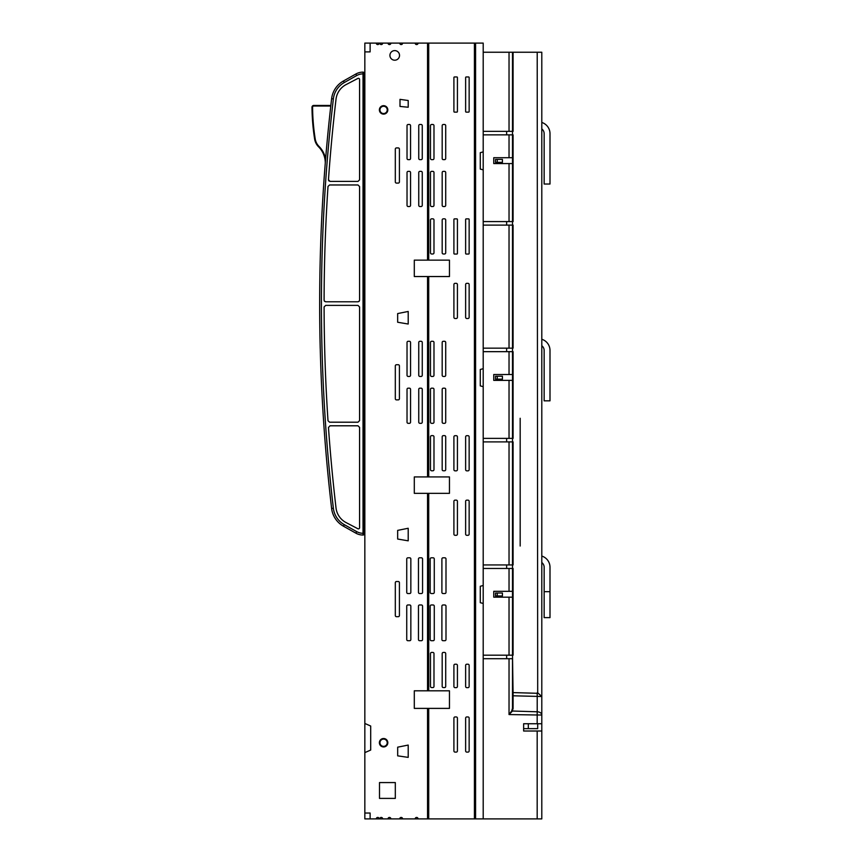 <?xml version="1.0" encoding="UTF-8"?>
<svg xmlns="http://www.w3.org/2000/svg" width="862" height="862" viewBox="0 0 862 862"><rect width="100%" height="100%" fill="white"/><g stroke="black" fill="none" stroke-linecap="round" stroke-linejoin="round"><path stroke-width="1.29" d="M364.841 365.607L364.195 365.607M325.286 162.972A22.854 22.854 0 0 0 318.595 146.831A14.061 14.061 0 0 1 314.641 139.084A214.455 214.455 0 0 1 312.001 107.222A1.756 1.756 0 0 1 313.757 105.444L330.846 105.444M313.757 105.444A1.756 1.756 0 0 0 312.001 107.222A1.756 1.756 0 0 1 313.757 105.444L313.757 106.026L330.782 106.026M364.195 324.586L364.841 324.586M325.588 159.319A23.436 23.436 0 0 0 319.005 146.411A13.48 13.48 0 0 1 315.223 138.997A213.873 213.873 0 0 1 312.583 107.211L312.001 107.222A214.455 214.455 0 0 0 314.641 139.084A14.061 14.061 0 0 0 318.595 146.831A14.061 14.061 0 0 1 314.641 139.084A14.061 14.061 0 0 0 315.751 142.758M320.211 348.463A1761.691 1761.691 0 0 1 319.662 304.049A1761.691 1761.691 0 0 0 320.211 348.463L320.233 348.463A17.574 17.574 0 0 0 320.265 349.39M400 106.435L408.2 107.233L400 106.435L400 99.356L400 106.435M544.148 617.634L549.999 617.634L549.999 591.677L544.148 591.677L544.148 617.634M483.205 603.465L483.205 585.492L480.274 586.279L480.274 602.689L483.205 603.465L483.205 818.9L541.799 818.9L541.799 723.746L523.633 723.746L523.633 731.008L541.799 731.008M483.205 386.672L483.205 368.688L480.274 369.475L480.274 385.885L483.205 386.672L483.205 585.492M483.205 169.868L483.205 151.884L480.274 152.671L480.274 169.081L483.205 169.868L483.205 368.688M483.205 52.237L541.799 52.237L541.799 723.746M537.694 692.822L541.799 696.507L541.799 714.997A4.687 3.211 0 0 0 537.209 711.796L537.177 714.997L541.799 714.997M537.209 52.237L537.694 693.307L513.073 692.595L512.502 655.185L483.205 655.185M512.502 597.172L512.502 591.321L493.754 591.321L493.754 597.172L512.502 597.172L512.502 655.185L513.073 655.185L513.073 568.467L512.502 568.467L512.502 564.944L483.205 564.944M483.205 658.697L512.502 658.697L512.502 708.219L512.502 695.397L513.073 695.796L513.073 692.595L512.502 692.595M512.502 52.237L512.502 131.347L483.205 131.347M483.205 134.86L512.502 134.86L512.502 131.347L513.073 131.347L513.073 52.237M512.502 163.575L512.502 221.577L513.073 221.577L513.073 134.86L512.502 134.86L512.502 157.714L493.754 157.714L493.754 163.575L512.502 163.575L512.502 157.714M483.205 225.101L512.502 225.101L512.502 221.577L483.205 221.577M483.205 351.664L512.502 351.664L512.502 348.151L513.073 348.151L513.073 225.101L512.502 225.101L512.502 348.151L483.205 348.151M512.502 380.379L512.502 438.381L513.073 438.381L513.073 351.664L512.502 351.664L512.502 374.517L493.754 374.517L493.754 380.379L512.502 380.379L512.502 374.517M483.205 441.894L512.502 441.894L512.502 438.381L483.205 438.381M512.502 441.894L512.502 564.944L513.073 564.944L513.073 441.894L512.502 441.894M483.205 568.467L512.502 568.467L512.502 591.321M502.427 593.013L502.427 595.944L497.266 595.944L497.266 593.013L502.427 593.013M541.799 562.552A5.862 5.862 0 0 1 544.148 567.239L544.148 591.677L549.999 591.677L549.999 567.239A11.723 11.723 0 0 0 541.799 556.065M520.174 546.034L520.174 418.275M506.64 131.347L506.64 134.86M506.64 221.577L506.64 225.101M506.64 564.944L506.64 568.467M502.427 376.209L502.427 379.14L497.266 379.14L497.266 376.209L502.427 376.209M506.64 348.151L506.64 351.664M506.64 438.381L506.64 441.894M502.427 159.416L502.427 162.336L497.266 162.336L497.266 159.416L502.427 159.416M497.266 162.336L495.51 162.336L495.51 159.416L497.266 159.416M497.266 379.14L495.51 379.14L495.51 376.209L497.266 376.209M541.799 128.944A5.862 5.862 0 0 1 544.148 133.632L544.148 184.026L549.999 184.026L549.999 133.632A11.723 11.723 0 0 0 541.799 122.458M541.799 345.748A5.862 5.862 0 0 1 544.148 350.435L544.148 400.83L549.999 400.83L549.999 350.435A11.723 11.723 0 0 0 541.799 339.262M537.694 723.746L537.694 728.659L523.633 728.659M541.799 696.507L513.073 695.796L513.073 708.618L512.502 708.219L511.683 710.999L509.033 714.555L512.125 711.398L513.073 708.618M497.266 595.944L495.51 595.944L495.51 593.013L497.266 593.013M506.64 655.185L506.64 658.697M528.32 728.659L528.32 723.746M357.999 184.964L359.573 186.537L357.999 184.964L329.575 184.964L328.002 186.44L329.575 184.964M324.209 300.827L325.674 301.797L324.468 301.247M359.045 301.409L357.999 301.797L359.422 300.913M328.519 180.244L329.004 181.009M357.999 181.386L359.573 179.813L357.999 181.386L330.038 181.386L328.465 179.695A1757.262 1757.262 0 0 1 333.745 119.721A1757.262 1757.262 0 0 1 336.018 99.227A19.007 19.007 0 0 1 346.104 84.584L357.87 78.442A1.164 1.164 0 0 1 359.573 79.476L359.573 179.813M359.573 300.224L359.573 186.537M328.002 186.44A1757.262 1757.262 0 0 0 324.101 300.213M325.674 301.797L357.999 301.797M359.573 420.634L359.573 306.958L357.999 305.385L325.674 305.385L324.101 306.958A1757.262 1757.262 0 0 0 328.002 420.742L329.575 422.208L357.999 422.208L359.573 420.634M357.87 528.74A1.164 1.164 0 0 0 359.573 527.706L359.573 427.369L357.999 425.796L330.038 425.796L328.465 427.477A1757.262 1757.262 0 0 0 333.745 487.461L333.745 487.461A1757.262 1757.262 0 0 0 336.018 507.955A19.007 19.007 0 0 0 346.104 522.587L357.87 528.74M339.897 523.751A23.436 23.436 0 0 1 331.622 508.472L333.368 508.268A21.679 21.679 0 0 0 344.283 524.646L343.421 526.176L355.855 533.158L343.421 526.176A23.436 23.436 0 0 1 331.622 508.472A1761.691 1761.691 0 0 1 331.622 98.71A23.436 23.436 0 0 1 343.421 81.006L355.855 74.013A14.654 14.654 0 0 1 363.031 72.139A1.174 1.174 0 0 1 364.195 73.313L364.195 533.869A1.174 1.174 0 0 1 363.031 535.043A14.654 14.654 0 0 1 355.855 533.158A14.654 14.654 0 0 0 363.031 535.043A1.174 1.174 0 0 0 364.195 533.869A1.174 1.174 0 0 1 363.031 535.043L363.031 533.276L364.195 533.276M465.631 77.558A0.582 0.582 0 0 1 466.213 76.966L468.551 76.966A0.582 0.582 0 0 1 469.143 77.558L469.143 111.543A0.582 0.582 0 0 1 468.551 112.125L466.213 112.125A0.582 0.582 0 0 1 465.631 111.543L465.631 77.558M453.908 77.558A0.582 0.582 0 0 1 454.489 76.966L456.838 76.966A0.582 0.582 0 0 1 457.42 77.558L457.42 111.543A0.582 0.582 0 0 1 456.838 112.125L454.489 112.125A0.582 0.582 0 0 1 453.908 111.543L453.908 77.558M441.894 639.539L441.894 606.137A1.174 1.174 0 0 1 443.068 604.973L444.824 604.973A1.174 1.174 0 0 1 445.999 606.137L445.999 639.539A1.174 1.174 0 0 1 444.824 640.714L443.068 640.714A1.174 1.174 0 0 1 441.894 639.539M441.894 592.366L441.894 558.975A1.174 1.174 0 0 1 443.068 557.8L444.824 557.8A1.174 1.174 0 0 1 445.999 558.975L445.999 592.366A1.174 1.174 0 0 1 444.824 593.541L443.068 593.541A1.174 1.174 0 0 1 441.894 592.366M430.181 639.539L430.181 606.137A1.174 1.174 0 0 1 431.345 604.973L433.101 604.973A1.174 1.174 0 0 1 434.276 606.137L434.276 639.539A1.174 1.174 0 0 1 433.101 640.714L431.345 640.714A1.174 1.174 0 0 1 430.181 639.539M430.181 592.366L430.181 558.975A1.174 1.174 0 0 1 431.345 557.8L433.101 557.8A1.174 1.174 0 0 1 434.276 558.975L434.276 592.366A1.174 1.174 0 0 1 433.101 593.541L431.345 593.541A1.174 1.174 0 0 1 430.181 592.366M432.81 159.642L431.636 159.642A1.174 1.174 0 0 1 430.472 158.479L430.472 125.658A1.174 1.174 0 0 1 431.636 124.484L432.81 124.484A1.174 1.174 0 0 1 433.985 125.658L433.985 158.479A1.174 1.174 0 0 1 432.81 159.642M431.636 171.366L432.81 171.366A1.174 1.174 0 0 1 433.985 172.54L433.985 205.35A1.174 1.174 0 0 1 432.81 206.524L431.636 206.524A1.174 1.174 0 0 1 430.472 205.35L430.472 172.54A1.174 1.174 0 0 1 431.636 171.366M444.533 159.642L443.359 159.642A1.174 1.174 0 0 1 442.184 158.479L442.184 125.658A1.174 1.174 0 0 1 443.359 124.484L444.533 124.484A1.174 1.174 0 0 1 445.708 125.658L445.708 158.479A1.174 1.174 0 0 1 444.533 159.642M443.359 171.366L444.533 171.366A1.174 1.174 0 0 1 445.708 172.54L445.708 205.35A1.174 1.174 0 0 1 444.533 206.524L443.359 206.524A1.174 1.174 0 0 1 442.184 205.35L442.184 172.54A1.174 1.174 0 0 1 443.359 171.366M432.81 376.446L431.636 376.446A1.174 1.174 0 0 1 430.472 375.272L430.472 342.462A1.174 1.174 0 0 1 431.636 341.287L432.81 341.287A1.174 1.174 0 0 1 433.985 342.462L433.985 375.272A1.174 1.174 0 0 1 432.81 376.446M431.636 388.169L432.81 388.169A1.174 1.174 0 0 1 433.985 389.344L433.985 422.154A1.174 1.174 0 0 1 432.81 423.328L431.636 423.328A1.174 1.174 0 0 1 430.472 422.154L430.472 389.344A1.174 1.174 0 0 1 431.636 388.169M444.533 376.446L443.359 376.446A1.174 1.174 0 0 1 442.184 375.272L442.184 342.462A1.174 1.174 0 0 1 443.359 341.287L444.533 341.287A1.174 1.174 0 0 1 445.708 342.462L445.708 375.272A1.174 1.174 0 0 1 444.533 376.446M443.359 388.169L444.533 388.169A1.174 1.174 0 0 1 445.708 389.344L445.708 422.154A1.174 1.174 0 0 1 444.533 423.328L443.359 423.328A1.174 1.174 0 0 1 442.184 422.154L442.184 389.344A1.174 1.174 0 0 1 443.359 388.169M431.636 218.829L432.81 218.829A1.174 1.174 0 0 1 433.985 220.004L433.985 252.814A1.174 1.174 0 0 1 432.81 253.988L431.636 253.988A1.174 1.174 0 0 1 430.472 252.814L430.472 220.004A1.174 1.174 0 0 1 431.636 218.829M431.636 435.633L432.81 435.633A1.174 1.174 0 0 1 433.985 436.797L433.985 469.618A1.174 1.174 0 0 1 432.81 470.781L431.636 470.781A1.174 1.174 0 0 1 430.472 469.618L430.472 436.797A1.174 1.174 0 0 1 431.636 435.633M431.636 652.426L432.81 652.426A1.174 1.174 0 0 1 433.985 653.601L433.985 686.421A1.174 1.174 0 0 1 432.81 687.585L431.636 687.585A1.174 1.174 0 0 1 430.472 686.421L430.472 653.601A1.174 1.174 0 0 1 431.636 652.426M443.359 218.829L444.533 218.829A1.174 1.174 0 0 1 445.708 220.004L445.708 252.814A1.174 1.174 0 0 1 444.533 253.988L443.359 253.988A1.174 1.174 0 0 1 442.184 252.814L442.184 220.004A1.174 1.174 0 0 1 443.359 218.829M443.359 435.633L444.533 435.633A1.174 1.174 0 0 1 445.708 436.797L445.708 469.618A1.174 1.174 0 0 1 444.533 470.781L443.359 470.781A1.174 1.174 0 0 1 442.184 469.618L442.184 436.797A1.174 1.174 0 0 1 443.359 435.633M443.359 652.426L444.533 652.426A1.174 1.174 0 0 1 445.708 653.601L445.708 686.421A1.174 1.174 0 0 1 444.533 687.585L443.359 687.585A1.174 1.174 0 0 1 442.184 686.421L442.184 653.601A1.174 1.174 0 0 1 443.359 652.426M454.489 218.883L456.838 218.883A0.582 0.582 0 0 1 457.42 219.476L457.42 253.46A0.582 0.582 0 0 1 456.838 254.042L454.489 254.042A0.582 0.582 0 0 1 453.908 253.46L453.908 219.476A0.582 0.582 0 0 1 454.489 218.883M466.213 218.883L468.551 218.883A0.582 0.582 0 0 1 469.143 219.476L469.143 253.46A0.582 0.582 0 0 1 468.551 254.042L466.213 254.042A0.582 0.582 0 0 1 465.631 253.46L465.631 219.476A0.582 0.582 0 0 1 466.213 218.883M455.082 664.214L456.246 664.214A1.174 1.174 0 0 1 457.42 665.378L457.42 686.475A1.174 1.174 0 0 1 456.246 687.65L455.082 687.65A1.174 1.174 0 0 1 453.908 686.475L453.908 665.378A1.174 1.174 0 0 1 455.082 664.214M465.631 534.128L465.631 501.318A1.174 1.174 0 0 1 466.795 500.143L467.969 500.143A1.174 1.174 0 0 1 469.143 501.318L469.143 534.128A1.174 1.174 0 0 1 467.969 535.302L466.795 535.302A1.174 1.174 0 0 1 465.631 534.128M465.631 750.931L465.631 718.121A1.174 1.174 0 0 1 466.795 716.947L467.969 716.947A1.174 1.174 0 0 1 469.143 718.121L469.143 750.931A1.174 1.174 0 0 1 467.969 752.106L466.795 752.106A1.174 1.174 0 0 1 465.631 750.931M453.908 750.931L453.908 718.121A1.174 1.174 0 0 1 455.082 716.947L456.246 716.947A1.174 1.174 0 0 1 457.42 718.121L457.42 750.931A1.174 1.174 0 0 1 456.246 752.106L455.082 752.106A1.174 1.174 0 0 1 453.908 750.931M466.795 664.214L467.969 664.214A1.174 1.174 0 0 1 469.143 665.378L469.143 686.475A1.174 1.174 0 0 1 467.969 687.65L466.795 687.65A1.174 1.174 0 0 1 465.631 686.475L465.631 665.378A1.174 1.174 0 0 1 466.795 664.214M465.631 317.324L465.631 284.514A1.174 1.174 0 0 1 466.795 283.339L467.969 283.339A1.174 1.174 0 0 1 469.143 284.514L469.143 317.324A1.174 1.174 0 0 1 467.969 318.498L466.795 318.498A1.174 1.174 0 0 1 465.631 317.324M453.908 317.324L453.908 284.514A1.174 1.174 0 0 1 455.082 283.339L456.246 283.339A1.174 1.174 0 0 1 457.42 284.514L457.42 317.324A1.174 1.174 0 0 1 456.246 318.498L455.082 318.498A1.174 1.174 0 0 1 453.908 317.324M455.082 500.143L456.246 500.143A1.174 1.174 0 0 1 457.42 501.318L457.42 534.128A1.174 1.174 0 0 1 456.246 535.302L455.082 535.302A1.174 1.174 0 0 1 453.908 534.128L453.908 501.318A1.174 1.174 0 0 1 455.082 500.143M455.082 435.687L456.246 435.687A1.174 1.174 0 0 1 457.42 436.862L457.42 469.671A1.174 1.174 0 0 1 456.246 470.846L455.082 470.846A1.174 1.174 0 0 1 453.908 469.671L453.908 436.862A1.174 1.174 0 0 1 455.082 435.687M467.969 470.846L466.795 470.846A1.174 1.174 0 0 1 465.631 469.671L465.631 436.862A1.174 1.174 0 0 1 466.795 435.687L467.969 435.687A1.174 1.174 0 0 1 469.143 436.862L469.143 469.671A1.174 1.174 0 0 1 467.969 470.846M427.541 43.1L427.541 260.141L414.299 260.141L414.299 276.54L427.541 276.54L427.541 476.934L414.299 476.934L414.299 493.344L427.541 493.344L427.541 690.807L414.299 690.807L414.299 708.392L449.458 708.392L449.458 690.807L428.716 690.807L428.716 493.344L449.458 493.344L449.458 476.934L428.716 476.934L428.716 276.54L449.458 276.54L449.458 260.141L428.716 260.141L428.716 43.1L418.081 43.1A1.465 1.465 0 0 1 416.615 44.565A1.465 1.465 0 0 1 415.15 43.1L418.081 43.1M364.195 73.895L363.031 73.895L363.031 72.139A1.174 1.174 0 0 1 364.195 73.313A1.174 1.174 0 0 0 363.031 72.139A14.654 14.654 0 0 0 355.855 74.013A14.654 14.654 0 0 1 363.031 72.139A14.654 14.654 0 0 0 355.855 74.013L356.706 75.544A12.887 12.887 0 0 1 363.031 73.895L363.031 533.276A12.887 12.887 0 0 1 356.706 531.628L344.283 524.646M399.709 43.1L402.64 43.1A1.465 1.465 0 0 1 401.175 44.565A1.465 1.465 0 0 1 399.709 43.1L390.917 43.1A1.465 1.465 0 0 1 389.452 44.565A1.465 1.465 0 0 1 387.986 43.1L390.917 43.1M379.786 43.1L382.717 43.1A1.465 1.465 0 0 1 381.252 44.565A1.465 1.465 0 0 1 379.786 43.1L379.194 43.1A1.465 1.465 0 0 1 377.728 44.565A1.465 1.465 0 0 1 376.274 43.1L379.194 43.1M379.495 782.567L395.313 782.567L395.313 798.395L379.495 798.395L379.495 782.567M400 99.356L408.2 100.509L408.2 107.233M395.313 615.511L395.313 582.701A1.174 1.174 0 0 1 396.488 581.527L398.244 581.527A1.174 1.174 0 0 1 399.418 582.701L399.418 615.511A1.174 1.174 0 0 1 398.244 616.686L396.488 616.686A1.174 1.174 0 0 1 395.313 615.511M395.313 398.718L395.313 365.897A1.174 1.174 0 0 1 396.488 364.734L398.244 364.734A1.174 1.174 0 0 1 399.418 365.897L399.418 398.718A1.174 1.174 0 0 1 398.244 399.882L396.488 399.882A1.174 1.174 0 0 1 395.313 398.718M395.313 181.914L395.313 149.094A1.174 1.174 0 0 1 396.488 147.93L398.244 147.93A1.174 1.174 0 0 1 399.418 149.094L399.418 181.914A1.174 1.174 0 0 1 398.244 183.089L396.488 183.089A1.174 1.174 0 0 1 395.313 181.914M418.458 639.539L418.458 606.137A1.174 1.174 0 0 1 419.632 604.973L421.389 604.973A1.174 1.174 0 0 1 422.563 606.137L422.563 639.539A1.174 1.174 0 0 1 421.389 640.714L419.632 640.714A1.174 1.174 0 0 1 418.458 639.539M418.458 592.366L418.458 558.975A1.174 1.174 0 0 1 419.632 557.8L421.389 557.8A1.174 1.174 0 0 1 422.563 558.975L422.563 592.366A1.174 1.174 0 0 1 421.389 593.541L419.632 593.541A1.174 1.174 0 0 1 418.458 592.366M406.735 639.539L406.735 606.137A1.174 1.174 0 0 1 407.909 604.973L409.665 604.973A1.174 1.174 0 0 1 410.84 606.137L410.84 639.539A1.174 1.174 0 0 1 409.665 640.714L407.909 640.714A1.174 1.174 0 0 1 406.735 639.539M406.735 592.366L406.735 558.975A1.174 1.174 0 0 1 407.909 557.8L409.665 557.8A1.174 1.174 0 0 1 410.84 558.975L410.84 592.366A1.174 1.174 0 0 1 409.665 593.541L407.909 593.541A1.174 1.174 0 0 1 406.735 592.366M397.684 747.171L397.684 755.855L408.2 757.375L408.2 745.07L397.684 747.171M397.662 530.378L397.662 539.041L408.2 540.83L408.2 528.266L397.662 530.378M397.662 313.574L397.662 322.248L408.2 324.026L408.2 311.462L397.662 313.574M409.375 159.642L408.2 159.642A1.174 1.174 0 0 1 407.026 158.479L407.026 125.658A1.174 1.174 0 0 1 408.2 124.484L409.375 124.484A1.174 1.174 0 0 1 410.549 125.658L410.549 158.479A1.174 1.174 0 0 1 409.375 159.642M408.2 171.366L409.375 171.366A1.174 1.174 0 0 1 410.549 172.54L410.549 205.35A1.174 1.174 0 0 1 409.375 206.524L408.2 206.524A1.174 1.174 0 0 1 407.026 205.35L407.026 172.54A1.174 1.174 0 0 1 408.2 171.366M421.098 159.642L419.923 159.642A1.174 1.174 0 0 1 418.749 158.479L418.749 125.658A1.174 1.174 0 0 1 419.923 124.484L421.098 124.484A1.174 1.174 0 0 1 422.261 125.658L422.261 158.479A1.174 1.174 0 0 1 421.098 159.642M419.923 171.366L421.098 171.366A1.174 1.174 0 0 1 422.261 172.54L422.261 205.35A1.174 1.174 0 0 1 421.098 206.524L419.923 206.524A1.174 1.174 0 0 1 418.749 205.35L418.749 172.54A1.174 1.174 0 0 1 419.923 171.366M409.375 376.446L408.2 376.446A1.174 1.174 0 0 1 407.026 375.272L407.026 342.462A1.174 1.174 0 0 1 408.2 341.287L409.375 341.287A1.174 1.174 0 0 1 410.549 342.462L410.549 375.272A1.174 1.174 0 0 1 409.375 376.446M408.2 388.169L409.375 388.169A1.174 1.174 0 0 1 410.549 389.344L410.549 422.154A1.174 1.174 0 0 1 409.375 423.328L408.2 423.328A1.174 1.174 0 0 1 407.026 422.154L407.026 389.344A1.174 1.174 0 0 1 408.2 388.169M421.098 376.446L419.923 376.446A1.174 1.174 0 0 1 418.749 375.272L418.749 342.462A1.174 1.174 0 0 1 419.923 341.287L421.098 341.287A1.174 1.174 0 0 1 422.261 342.462L422.261 375.272A1.174 1.174 0 0 1 421.098 376.446M419.923 388.169L421.098 388.169A1.174 1.174 0 0 1 422.261 389.344L422.261 422.154A1.174 1.174 0 0 1 421.098 423.328L419.923 423.328A1.174 1.174 0 0 1 418.749 422.154L418.749 389.344A1.174 1.174 0 0 1 419.923 388.169M394.721 50.599A4.806 4.806 0 0 0 389.926 55.405A4.806 4.806 0 0 0 394.721 60.211A4.806 4.806 0 0 0 399.526 55.405A4.806 4.806 0 0 0 394.721 50.599M383.59 746.363A3.631 3.631 0 0 1 379.959 742.732A3.631 3.631 0 0 1 383.59 739.09A3.631 3.631 0 0 1 387.221 742.732A3.631 3.631 0 0 1 383.59 746.363A3.631 3.631 0 0 1 379.959 742.732A3.631 3.631 0 0 1 383.59 739.09A3.631 3.631 0 0 1 387.221 742.732A3.631 3.631 0 0 1 383.59 746.363M383.59 113.536A3.631 3.631 0 0 1 379.959 109.894A3.631 3.631 0 0 1 383.59 106.263A3.631 3.631 0 0 1 387.221 109.894A3.631 3.631 0 0 1 383.59 113.536A3.631 3.631 0 0 1 379.959 109.894A3.631 3.631 0 0 1 383.59 106.263A3.631 3.631 0 0 1 387.221 109.894A3.631 3.631 0 0 1 383.59 113.536M376.274 43.1L364.841 43.1L364.841 723.466L370.703 726.03L370.703 750.048L364.841 752.612L364.841 813.038L370.121 813.038L370.121 818.9L427.541 818.9L427.541 708.392M370.121 43.1L370.121 51.892L364.841 51.892M427.541 260.141L428.716 260.141M427.541 276.54L428.716 276.54M427.541 476.934L428.716 476.934M427.541 493.344L428.716 493.344M427.541 690.807L428.716 690.807M415.15 818.9A1.465 1.465 0 0 1 416.615 817.435A1.465 1.465 0 0 1 418.081 818.9M428.716 43.1L474.412 43.1L474.412 818.9L427.541 818.9M428.716 818.9L428.716 708.392M474.412 43.1L475.587 43.1L475.587 818.9L474.412 818.9M483.205 151.884L483.205 43.1L475.587 43.1M475.587 818.9L483.205 818.9M376.274 818.9A1.465 1.465 0 0 1 377.728 817.435A1.465 1.465 0 0 1 379.194 818.9M379.786 818.9A1.465 1.465 0 0 1 381.252 817.435A1.465 1.465 0 0 1 382.717 818.9M387.986 818.9A1.465 1.465 0 0 1 389.452 817.435A1.465 1.465 0 0 1 390.917 818.9M399.709 818.9A1.465 1.465 0 0 1 401.175 817.435A1.465 1.465 0 0 1 402.64 818.9M364.841 531.865L364.195 531.865M364.841 315.061L364.195 315.061M387.986 43.1L382.717 43.1M415.15 43.1L402.64 43.1M364.841 723.466L364.841 752.612M364.841 813.038L364.841 818.9L370.121 818.9M364.841 530.593L364.195 530.593M364.195 508.332L364.841 508.332M364.841 503.958L364.841 504.539M364.841 314.716L364.195 314.716M364.841 292.455L364.195 292.455M364.841 287.154L364.841 287.736M364.195 98.85L364.841 98.85M364.841 76.589L364.195 76.589M364.841 70.361L364.841 70.932M312.583 107.211A1.174 1.174 0 0 1 313.757 106.026M364.841 365.025L364.195 365.025M364.195 325.179L364.841 325.179M314.641 139.084L315.223 138.997M509.033 597.172L509.033 655.185M509.033 568.467L509.033 591.321M509.033 52.237L509.033 131.347M509.033 163.575L509.033 221.577M509.033 134.86L509.033 157.714M509.033 225.101L509.033 348.151M509.033 380.379L509.033 438.381M509.033 351.664L509.033 374.517M509.033 441.894L509.033 564.944M537.209 692.8L537.209 711.796L511.683 710.999M537.177 723.746L537.177 714.997L509.033 714.555L509.033 658.697M537.177 731.008L537.177 818.9M333.368 508.268A1759.935 1759.935 0 0 1 333.368 98.914A21.679 21.679 0 0 1 344.283 82.536L356.706 75.544M343.421 81.006L344.283 82.536M331.622 98.71L333.368 98.914M363.031 535.043A14.654 14.654 0 0 1 355.855 533.158L356.706 531.628M383.59 746.945A4.224 4.224 0 0 1 379.377 742.732A4.224 4.224 0 0 1 383.59 738.508A4.224 4.224 0 0 1 387.814 742.732A4.224 4.224 0 0 1 383.59 746.945M383.59 114.118A4.224 4.224 0 0 1 379.377 109.894A4.224 4.224 0 0 1 383.59 105.681A4.224 4.224 0 0 1 387.814 109.894A4.224 4.224 0 0 1 383.59 114.118M364.195 530.421L364.841 530.421M364.841 529.602L364.195 529.602M364.195 529.193L364.841 529.193M364.841 509.733L364.195 509.733M364.195 509.323L364.841 509.323M364.841 508.494L364.195 508.494M364.195 314.555L364.841 314.555M364.841 313.736L364.195 313.736M364.195 313.315L364.841 313.315M364.195 293.856L364.841 293.856M364.841 293.446L364.195 293.446M364.195 292.627L364.841 292.627M364.841 98.677L364.195 98.677M364.195 97.859L364.841 97.859M364.841 97.449L364.195 97.449M364.195 77.989L364.841 77.989M364.841 77.569L364.195 77.569M364.195 76.75L364.841 76.75"/></g></svg>
